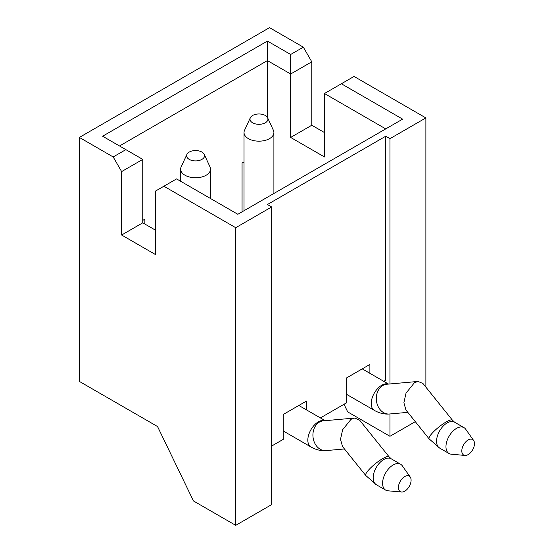 <?xml version="1.0" encoding="UTF-8"?>
<svg xmlns="http://www.w3.org/2000/svg" width="553" height="553" viewBox="0 0 553 553"><rect width="100%" height="100%" fill="white"/><g stroke="black" fill="none" stroke-linecap="round" stroke-linejoin="round"><path stroke-width="0.83" d="M404.748 491.195A8.966 5.177 -60 0 1 401.575 492.039A8.966 5.177 -60 0 1 398.63 485.506A8.966 5.177 -60 0 1 404.748 476.555A8.966 5.177 -60 0 1 410.236 477.039A8.966 5.177 -60 0 1 410.243 484.359A8.966 5.177 -60 0 1 404.748 491.195M410.236 477.039L402.28 465.778A14.938 8.627 120 0 0 400.614 464.23A14.938 8.627 120 0 0 393.142 464.976A14.938 8.627 120 0 0 383.381 478.138A14.938 8.627 120 0 0 385.669 490.11A14.938 8.627 120 0 0 387.847 490.788L401.575 492.039M342.542 446.603L340.503 439.324L342.653 429.702L351.065 419.278L354.701 418.04L359.588 420.121L389.049 456.764A14.938 3.159 141.2 0 0 382.683 458.61A14.938 3.159 141.2 0 0 370.372 468.163A14.938 3.159 141.2 0 0 365.754 475.483L342.542 446.603M186.914 154.405L181.142 166.923A14.938 8.627 0 0 0 180.637 169.142A14.938 8.627 0 0 0 185.013 175.239A14.938 8.627 0 0 0 201.299 177.112A14.938 8.627 0 0 0 210.52 169.142A14.938 8.627 0 0 0 210.016 166.923L204.244 154.405A8.966 5.177 180 0 1 200.055 160.218A8.966 5.177 180 0 1 189.244 159.395A8.966 5.177 180 0 1 186.914 154.405A8.966 5.177 180 0 1 193.253 150.734A8.966 5.177 180 0 1 201.914 152.075A8.966 5.177 180 0 1 204.244 154.405M252.624 122.801A8.966 5.177 0 0 0 263.442 123.623A8.966 5.177 0 0 0 267.624 117.81A8.966 5.177 0 0 0 265.302 115.48A8.966 5.177 0 0 0 256.64 114.139A8.966 5.177 0 0 0 250.302 117.81A8.966 5.177 0 0 0 252.624 122.801M267.624 117.81L273.403 130.321A14.938 8.627 180 0 1 273.901 132.547A14.938 8.627 180 0 1 264.68 140.51A14.938 8.627 180 0 1 248.401 138.644A14.938 8.627 180 0 1 244.025 132.547A14.938 8.627 180 0 1 244.53 130.321L250.302 117.81M452.43 420.169L422.976 383.526L418.082 381.446L414.453 382.683L406.04 393.107L403.89 402.729L405.93 410.008L429.142 438.888A14.938 3.159 -38.8 0 1 433.752 431.568A14.938 3.159 -38.8 0 1 446.071 422.015A14.938 3.159 -38.8 0 1 452.43 420.169L454.594 422.209L463.995 427.635A14.938 8.627 -60 0 1 465.667 429.183L473.624 440.444A8.966 5.177 120 0 0 468.135 439.96A8.966 5.177 120 0 0 462.018 448.912A8.966 5.177 120 0 0 464.955 455.444A8.966 5.177 120 0 0 468.135 454.601A8.966 5.177 120 0 0 473.631 447.764A8.966 5.177 120 0 0 473.624 440.444M464.955 455.444L451.227 454.186A14.938 8.627 -60 0 1 449.057 453.515A14.938 8.627 -60 0 1 446.769 441.543A14.938 8.627 -60 0 1 456.529 428.375A14.938 8.627 -60 0 1 463.995 427.635M320.387 417.916L346.648 402.757L346.648 377.872L369.888 364.455L369.888 373.303M271.641 446.057L283.26 439.352L283.26 414.467L306.5 401.049L306.5 409.897M155.434 230.145L142.757 222.824L121.632 235.025L155.434 254.539L155.434 191.11L163.888 186.23L235.723 227.705L271.641 206.967L271.641 504.613L235.723 525.35L193.467 500.956L157.55 426.543L79.369 381.411L79.369 137.434L113.178 156.955L125.856 149.635L102.616 136.218L267.417 41.067L290.657 54.484L303.334 47.171L269.525 27.65L79.369 137.434M142.757 222.824L142.757 159.395L121.632 171.589L121.632 235.025M235.723 227.705L235.723 525.35M383.775 381.321L385.738 380.188L385.738 136.218L389.962 138.658L425.879 117.92L354.044 76.445L341.367 83.766L402.639 119.137L237.838 214.288L176.566 178.909L163.888 186.23M121.632 171.589L113.178 156.955M142.757 159.395L125.856 149.635M144.872 224.048L144.872 219.168L142.757 220.384M385.738 136.218L267.417 204.527L271.641 206.967M267.417 117.416L267.417 60.588L119.517 145.978M303.334 47.171L311.788 61.805L290.657 74.005L267.417 60.588L267.417 41.067M244.025 161.918L242.062 163.052L242.062 211.847M389.962 138.658L389.962 383.955M389.962 413.955L389.962 436.303L415.303 421.669M425.879 117.92L425.879 387.135M311.788 61.805L311.788 125.241L290.657 137.434L324.466 156.955L324.466 93.519L385.738 128.897M311.788 125.241L324.466 132.554M290.657 54.484L290.657 137.434M344.021 404.271L347.706 411.902L389.962 436.303M341.367 83.766L324.466 93.519M354.701 418.04L323.401 420.833A14.938 11.786 84.9 0 0 319.447 422.098A14.938 11.786 84.9 0 0 313.406 439.345A14.938 11.786 84.9 0 0 326.063 450.598L344.429 448.953M325.019 420.688A14.938 8.627 120 0 0 318.397 421.821A14.938 8.627 120 0 0 308.636 434.983A14.938 8.627 120 0 0 310.924 446.955L283.26 430.987M389.049 456.764L391.213 458.803A14.938 8.627 120 0 0 383.741 459.543A14.938 8.627 120 0 0 373.98 472.711A14.938 8.627 120 0 0 376.268 484.684L385.669 490.11M429.142 438.888L439.656 448.089A14.938 8.627 -60 0 1 437.368 436.117A14.938 8.627 -60 0 1 447.128 422.948A14.938 8.627 -60 0 1 454.594 422.209M346.648 394.393L374.312 410.361A14.938 8.627 -60 0 1 372.017 398.388A14.938 8.627 -60 0 1 381.777 385.22A14.938 8.627 -60 0 1 388.406 384.093M374.312 410.361C379.289 413.209 384.335 414.425 389.45 414.003A14.938 11.786 -95.1 0 1 376.793 402.75A14.938 11.786 -95.1 0 1 382.835 385.503A14.938 11.786 -95.1 0 1 386.789 384.238L418.082 381.446M180.637 169.142L180.637 181.266M273.901 132.547L273.901 193.46M439.656 448.089L449.057 453.515M389.45 414.003L407.817 412.358M362.222 368.879L388.552 384.079M244.025 132.547L244.025 210.714M210.52 169.142L210.52 198.513M376.268 484.684L365.754 475.483M391.213 458.803L400.614 464.23M298.834 405.473L325.171 420.674M326.063 450.598C320.954 451.02 315.908 449.803 310.924 446.955"/></g></svg>
